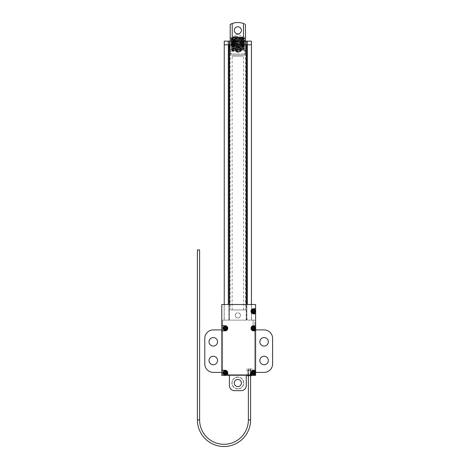 <?xml version="1.0" encoding="UTF-8"?>
<svg xmlns="http://www.w3.org/2000/svg" width="470" height="470" viewBox="0 0 470 470"><rect width="100%" height="100%" fill="white"/><g stroke="black" fill="none" stroke-linecap="round" stroke-linejoin="round"><path stroke-width="0.35" stroke-dasharray="2.35 1.76" d="M264.105 337.554A4.248 4.248 0 0 0 259.857 341.802A4.248 4.248 0 0 0 264.105 346.049A4.248 4.248 0 0 0 268.358 341.802A4.248 4.248 0 0 0 264.105 337.554M264.105 356.248A4.248 4.248 0 0 0 259.857 360.496A4.248 4.248 0 0 0 264.105 364.744A4.248 4.248 0 0 0 268.358 360.496A4.248 4.248 0 0 0 264.105 356.248M213.286 356.248A4.248 4.248 0 0 0 209.038 360.496A4.248 4.248 0 0 0 213.286 364.744A4.248 4.248 0 0 0 217.534 360.496A4.248 4.248 0 0 0 213.286 356.248M213.286 337.554A4.248 4.248 0 0 0 209.038 341.802A4.248 4.248 0 0 0 213.286 346.049A4.248 4.248 0 0 0 217.534 341.802A4.248 4.248 0 0 0 213.286 337.554M235.3 315.37A2.55 2.55 0 0 0 237.849 317.92A2.55 2.55 0 0 0 240.399 315.37A2.55 2.55 0 0 0 237.849 312.82A2.55 2.55 0 0 0 235.3 315.37A2.55 2.55 0 0 0 237.849 317.92A2.55 2.55 0 0 0 240.399 315.37A2.55 2.55 0 0 0 237.849 312.82A2.55 2.55 0 0 0 235.3 315.37A2.55 2.55 0 0 1 237.849 312.82A2.55 2.55 0 0 1 240.399 315.37A2.55 2.55 0 0 1 237.849 317.92A2.55 2.55 0 0 1 235.3 315.37A2.55 2.55 0 0 1 237.849 312.82A2.55 2.55 0 0 1 240.399 315.37A2.55 2.55 0 0 1 237.849 317.92A2.55 2.55 0 0 1 235.3 315.37M237.849 377.069A5.951 5.951 0 0 0 231.898 383.015A5.951 5.951 0 0 0 237.849 388.966A5.951 5.951 0 0 0 243.795 383.015A5.951 5.951 0 0 0 237.849 377.069A5.951 5.951 0 0 0 231.898 383.015A5.951 5.951 0 0 0 237.849 388.966A5.951 5.951 0 0 0 243.795 383.015A5.951 5.951 0 0 0 237.849 377.069M237.849 386.587A3.572 3.572 0 0 1 234.277 383.015A3.572 3.572 0 0 1 237.849 379.449A3.572 3.572 0 0 0 234.277 383.015A3.572 3.572 0 0 0 237.849 386.587A3.572 3.572 0 0 0 241.416 383.015A3.572 3.572 0 0 0 237.849 379.449A3.572 3.572 0 0 1 241.416 383.015A3.572 3.572 0 0 1 237.849 386.587A3.572 3.572 0 0 1 234.277 383.015A3.572 3.572 0 0 1 237.849 379.449A3.572 3.572 0 0 1 241.416 383.015A3.572 3.572 0 0 1 237.849 386.587M221.787 329.905L221.787 372.393L213.286 372.393A8.501 8.501 0 0 1 204.791 363.897L204.791 338.4A8.501 8.501 0 0 1 213.286 329.905L221.787 329.905L221.787 304.495L221.787 375.371L221.787 304.495L228.82 304.495L224.167 304.495L224.167 320.129L222.633 320.129L222.633 374.52L254.758 374.52L254.758 320.129L247.62 320.129L246.873 318.431L247.62 320.129L254.758 320.129L254.758 374.52L251.697 374.52L251.697 375.371L251.697 374.52L222.633 374.52L222.633 320.129L228.82 320.129L222.633 320.129L222.633 374.52L247.279 374.52L247.279 375.371L251.697 375.371L251.697 374.52L254.758 374.52L254.758 327.279L253.06 325.581L253.06 320.129L251.526 320.129L251.526 304.495L255.609 304.495L221.787 304.495L224.167 304.495L224.167 320.129L222.633 320.129L222.633 374.52L254.758 374.52L254.758 327.279L253.06 325.581L253.06 320.129L247.62 320.129L246.873 318.431L246.873 304.495L251.526 304.495L251.526 320.129L247.62 320.129L246.873 318.431L246.873 304.495L228.82 304.495L255.609 304.495L255.609 375.371L255.609 304.495L255.609 329.905L264.105 329.905A8.501 8.501 0 0 1 272.606 338.4L272.606 363.897A8.501 8.501 0 0 1 264.105 372.393L255.609 372.393L255.609 329.905M221.787 372.393L221.787 375.371L228.414 375.371A1.022 1.022 0 0 1 229.436 376.388L229.436 385.565A5.099 5.099 0 0 0 234.53 390.664L241.163 390.664A5.099 5.099 0 0 0 246.262 385.565L246.262 376.388A1.022 1.022 0 0 1 247.279 375.371L221.787 375.371L255.609 375.371L255.651 372.393M251.697 375.371L247.279 375.371A1.022 1.022 0 0 0 246.262 376.388L246.262 385.565L246.262 376.388A1.022 1.022 0 0 1 247.279 375.371L247.279 374.52L247.279 375.371L247.279 374.52L251.697 374.52L251.697 375.371M241.163 390.664A5.099 5.099 0 0 0 246.262 385.565A5.099 5.099 0 0 1 241.163 390.664L234.53 390.664A5.099 5.099 0 0 1 229.436 385.565L229.436 376.388A1.022 1.022 0 0 0 228.414 375.371L247.279 375.371M228.82 320.129L228.82 304.495L228.82 320.129M253.571 312.139A0.852 0.852 0 0 0 254.417 311.293A0.852 0.852 0 0 0 253.571 310.441A0.852 0.852 0 0 1 254.417 311.293A0.852 0.852 0 0 1 253.571 312.139A0.852 0.852 0 0 1 252.719 311.293A0.852 0.852 0 0 1 253.571 310.441A0.852 0.852 0 0 0 252.719 311.293A0.852 0.852 0 0 0 253.571 312.139M237.849 388.796A5.781 5.781 0 0 1 232.068 383.015A5.781 5.781 0 0 1 237.849 377.24A5.781 5.781 0 0 1 243.625 383.015A5.781 5.781 0 0 1 237.849 388.796A5.781 5.781 0 0 1 232.068 383.015A5.781 5.781 0 0 1 237.849 377.24A5.781 5.781 0 0 1 243.625 383.015A5.781 5.781 0 0 1 237.849 388.796M225.183 373.668A0.852 0.852 0 0 0 226.035 372.822A0.852 0.852 0 0 0 225.183 371.97A0.852 0.852 0 0 0 224.337 372.822A0.852 0.852 0 0 0 225.183 373.668A0.852 0.852 0 0 0 226.035 372.822A0.852 0.852 0 0 0 225.183 371.97A0.852 0.852 0 0 0 224.337 372.822A0.852 0.852 0 0 0 225.183 373.668M253.571 373.668A0.852 0.852 0 0 0 254.417 372.822A0.852 0.852 0 0 0 253.571 371.97A0.852 0.852 0 0 0 252.719 372.822A0.852 0.852 0 0 0 253.571 373.668A0.852 0.852 0 0 0 254.417 372.822A0.852 0.852 0 0 0 253.571 371.97A0.852 0.852 0 0 0 252.719 372.822A0.852 0.852 0 0 0 253.571 373.668M225.183 329.135A0.852 0.852 0 0 0 226.035 328.289A0.852 0.852 0 0 0 225.183 327.437A0.852 0.852 0 0 0 224.337 328.289A0.852 0.852 0 0 0 225.183 329.135A0.852 0.852 0 0 0 226.035 328.289A0.852 0.852 0 0 0 225.183 327.437A0.852 0.852 0 0 0 224.337 328.289A0.852 0.852 0 0 0 225.183 329.135M253.571 329.135A0.852 0.852 0 0 0 254.417 328.289A0.852 0.852 0 0 0 253.571 327.437A0.852 0.852 0 0 0 252.719 328.289A0.852 0.852 0 0 0 253.571 329.135A0.852 0.852 0 0 0 254.417 328.289A0.852 0.852 0 0 0 253.571 327.437A0.852 0.852 0 0 0 252.719 328.289A0.852 0.852 0 0 0 253.571 329.135M234.53 390.664A5.099 5.099 0 0 1 229.436 385.565M229.436 376.388A1.022 1.022 0 0 0 228.414 375.371M255.609 311.886L255.609 310.694M255.609 328.882L255.609 327.696M255.609 373.415L255.609 372.222M227.733 375.371L227.733 372.822A2.55 2.55 0 0 0 225.183 370.272L221.787 370.272M255.609 370.272L253.571 370.272A2.55 2.55 0 0 0 251.021 372.822L251.021 375.371M221.787 330.839L225.183 330.839A2.55 2.55 0 0 0 227.733 328.289A2.55 2.55 0 0 0 225.183 325.739L221.787 325.739M255.609 325.739L253.571 325.739A2.55 2.55 0 0 0 251.021 328.289A2.55 2.55 0 0 0 253.571 330.839L255.609 330.839M255.609 308.743L253.571 308.743A2.55 2.55 0 0 0 251.021 311.293A2.55 2.55 0 0 0 253.571 313.843L255.609 313.843M231.128 38.323L241.163 38.323C243.912 38.605 244.629 38.91 243.325 39.245L232.497 38.998C228.015 38.81 239.941 38.628 243.666 38.458L241.163 38.323C244.57 38.464 245.446 38.605 243.783 38.752C239.876 39.034 227.268 39.316 231.91 39.598C235.817 39.88 248.424 40.167 243.783 40.449C239.876 40.731 227.268 41.013 231.91 41.301C235.817 41.583 248.424 41.865 243.783 42.147C239.876 42.429 227.268 42.717 231.91 42.999C235.817 43.281 248.424 43.563 243.783 43.845C239.876 44.133 227.268 44.415 231.91 44.697C235.817 44.979 248.424 45.267 243.783 45.549C239.876 45.831 227.268 46.113 231.91 46.395C235.817 46.683 248.424 46.965 243.783 47.247C239.876 47.529 227.268 47.817 231.91 48.099C235.817 48.381 248.424 48.663 243.783 48.945C239.876 49.233 227.268 49.515 231.91 49.797L241.163 50.22L240.711 50.754L241.163 51.712L241.163 50.22M244.6 38.37L244.988 37.982L230.711 37.982L244.988 37.982M232.497 38.998L231.064 39.227L231.91 39.386C235.817 39.668 248.424 39.956 243.783 40.238C239.876 40.52 227.268 40.802 231.91 41.084C235.817 41.372 248.424 41.654 243.783 41.936C239.876 42.218 227.268 42.5 231.91 42.788C235.817 43.07 248.424 43.352 243.783 43.634C239.876 43.922 227.268 44.203 231.91 44.486C235.817 44.768 248.424 45.05 243.783 45.337C239.876 45.619 227.268 45.901 231.91 46.183C235.817 46.465 248.424 46.753 243.783 47.035C239.876 47.317 227.268 47.599 231.91 47.887C235.817 48.169 248.424 48.451 243.783 48.733C239.876 49.015 227.268 49.303 231.91 49.585C235.817 49.867 248.424 50.149 243.783 50.437C239.876 50.719 227.268 51.001 231.91 51.283L241.163 51.712M231.91 55.066L244.647 55.066L231.91 55.066M242.82 56.171L232.151 56.171L242.82 56.171M231.17 37.982L245.493 37.982L231.17 37.982M231.17 309.93L245.493 309.93L231.17 309.93M242.82 309.93L232.151 309.93L242.82 309.93M243.542 309.93L243.542 56.171L244.647 55.066L244.647 50.296L243.783 50.437M243.783 48.945L244.647 48.598L243.783 48.733M243.783 47.247L244.647 46.894L243.783 47.035M239.982 39.245L242.978 39.703L231.969 40.414L243.724 41.266L231.969 42.118L243.724 42.964L231.969 43.816L243.501 44.591L244.647 45.196L243.783 45.337M244.647 45.196L243.783 45.549M243.707 42.946L244.647 43.499L243.783 43.634M244.647 43.499L243.783 43.845M243.707 41.242L244.647 41.795L243.783 41.936M244.647 41.795L243.783 42.147M243.707 39.545L244.647 40.097L243.783 40.238M244.647 40.097L243.783 40.449M231.058 38.323L243.783 38.534C239.876 38.822 227.268 39.104 231.91 39.386M244.647 38.399L243.783 38.752M243.707 44.644L231.986 45.496L243.501 46.289L231.986 47.194L243.724 48.063L232.192 48.839L231.046 49.444L231.91 49.585M231.046 49.444L231.91 49.797M243.325 39.245L231.969 39.991L243.724 40.843L231.969 41.689L243.724 42.541L232.192 43.316L243.724 44.239L231.986 45.114L243.724 45.943L232.192 46.718L231.046 47.746L231.91 47.887M231.046 47.746L231.91 48.099M231.969 45.091L231.046 46.048L231.91 46.183M231.046 46.048L231.91 46.395M231.986 43.792L231.046 44.345L231.91 44.486M231.046 44.345L231.91 44.697M231.986 42.094L231.046 42.647L231.91 42.788M231.046 42.647L231.91 42.999M231.986 40.397L231.046 40.949L231.91 41.084M231.046 40.949L231.91 41.301M231.046 39.245L231.91 39.598M231.986 48.892L243.724 49.767L232.192 50.543L231.046 51.148L231.91 51.283M231.986 50.59L240.711 51.177M231.969 46.788L243.724 47.64L231.969 48.492L243.501 49.268L231.969 50.19L240.711 50.754M235.253 315.37A2.591 2.591 0 0 0 237.849 317.961A2.591 2.591 0 0 0 240.44 315.37A2.591 2.591 0 0 1 237.849 317.961A2.591 2.591 0 0 1 235.253 315.37A2.591 2.591 0 0 0 237.849 317.961A2.591 2.591 0 0 0 240.44 315.37A2.591 2.591 0 0 1 237.849 317.961A2.591 2.591 0 0 1 235.253 315.37A2.591 2.591 0 0 1 237.849 312.779A2.591 2.591 0 0 1 240.44 315.37A2.591 2.591 0 0 0 237.849 312.779A2.591 2.591 0 0 0 235.253 315.37A2.591 2.591 0 0 1 237.849 312.779A2.591 2.591 0 0 1 240.44 315.37A2.591 2.591 0 0 0 237.849 312.779A2.591 2.591 0 0 0 235.253 315.37M235.253 49.544A2.591 2.591 0 0 0 237.849 52.135A2.591 2.591 0 0 0 240.44 49.544A2.591 2.591 0 0 1 237.849 52.135A2.591 2.591 0 0 1 235.253 49.544A2.591 2.591 0 0 0 237.849 52.135A2.591 2.591 0 0 0 240.44 49.544A2.591 2.591 0 0 0 237.849 46.947A2.591 2.591 0 0 0 235.253 49.544A2.591 2.591 0 0 1 237.849 46.947A2.591 2.591 0 0 1 240.44 49.544A2.591 2.591 0 0 0 237.849 46.947A2.591 2.591 0 0 0 235.253 49.544M229.519 304.495L229.519 320.129L224.249 320.129L229.519 320.129L229.519 41.131L246.174 41.131L246.174 44.785L224.249 44.785L247.361 44.785L246.174 44.785L246.174 320.129L229.519 320.129L251.444 320.129L246.174 320.129L246.174 304.495M251.444 44.785L247.361 44.785L251.444 44.785M246.603 44.785L229.096 44.785L246.768 44.785L246.768 320.129L229.096 320.129L246.603 320.129L246.603 44.785M229.096 44.785L228.925 320.129L229.096 44.785M246.768 44.785L246.768 320.129L246.768 44.785M228.925 320.129L228.925 44.785L228.925 320.129M230.541 53.962L230.541 49.961C229.977 47.993 229.977 47.993 230.541 49.961C229.977 47.993 229.977 47.993 230.541 49.961L230.541 53.962L237.849 53.962L230.541 53.962L230.03 44.785L245.663 44.785L245.158 53.962L245.158 49.961C245.722 47.993 245.722 47.993 245.158 49.961C245.722 47.993 245.722 47.993 245.158 49.961L245.158 53.962L230.541 53.962L230.03 44.785L245.663 44.785L245.158 53.962L230.541 53.962M237.849 41.131L230.112 41.131L237.849 41.131M237.849 52.023C239.383 51.859 240.235 51.013 240.399 49.473A2.55 2.55 0 0 1 237.849 52.023A2.55 2.55 0 0 1 235.3 49.473A2.55 2.55 0 0 1 237.849 46.924A2.55 2.55 0 0 1 240.399 49.473L240.393 49.303A2.55 2.55 0 0 0 237.849 46.924A2.55 2.55 0 0 0 235.305 49.303L235.3 49.473C235.458 51.013 236.31 51.859 237.849 52.023M240.393 49.303L235.305 49.303A2.55 2.55 0 0 1 237.932 46.924A2.55 2.55 0 0 1 240.399 49.473A2.55 2.55 0 0 1 237.92 52.023M235.84 47.899A2.55 2.55 0 0 1 239.853 47.899M247.361 304.495L247.361 41.131L251.444 41.131M224.249 41.131L228.332 41.131L228.332 304.495M247.361 41.131L246.174 41.131M229.519 41.131L228.332 41.131M237.779 52.023A2.55 2.55 0 0 1 235.3 49.473M253.571 371.629A1.193 1.193 0 0 1 254.758 372.822A1.193 1.193 0 0 1 253.571 374.008A1.193 1.193 0 0 1 252.378 372.822A1.193 1.193 0 0 1 253.571 371.629A1.193 1.193 0 0 1 254.758 372.822A1.193 1.193 0 0 1 253.571 374.008A1.193 1.193 0 0 1 252.378 372.822A1.193 1.193 0 0 1 253.571 371.629M253.571 370.695A2.127 2.127 0 0 0 251.444 372.822A2.127 2.127 0 0 0 253.571 374.943A2.127 2.127 0 0 1 251.444 372.822A2.127 2.127 0 0 1 253.571 370.695M253.994 373.074L254.846 373.074L254.846 372.563L253.994 372.563L253.824 371.547L253.312 371.547L253.142 372.563L252.296 372.563L252.296 373.074L253.312 373.245L253.312 374.096L253.824 374.096L253.994 373.074M253.571 327.096A1.193 1.193 0 0 1 254.758 328.289A1.193 1.193 0 0 1 253.571 329.476A1.193 1.193 0 0 1 252.378 328.289A1.193 1.193 0 0 1 253.571 327.096A1.193 1.193 0 0 1 254.758 328.289A1.193 1.193 0 0 1 253.571 329.476A1.193 1.193 0 0 1 252.378 328.289A1.193 1.193 0 0 1 253.571 327.096M253.571 326.162A2.127 2.127 0 0 0 251.444 328.289A2.127 2.127 0 0 0 253.571 330.41A2.127 2.127 0 0 1 251.444 328.289A2.127 2.127 0 0 1 253.571 326.162M253.994 328.542L254.846 328.542L254.846 328.031L253.994 328.031L253.824 327.014L253.312 327.014L253.142 328.031L252.296 328.031L252.296 328.542L253.312 328.712L253.312 329.564L253.824 329.564L253.994 328.542M225.183 327.096A1.193 1.193 0 0 1 226.376 328.289A1.193 1.193 0 0 1 225.183 329.476A1.193 1.193 0 0 1 223.996 328.289A1.193 1.193 0 0 1 225.183 327.096A1.193 1.193 0 0 1 226.376 328.289A1.193 1.193 0 0 1 225.183 329.476A1.193 1.193 0 0 1 223.996 328.289A1.193 1.193 0 0 1 225.183 327.096M225.183 326.162A2.127 2.127 0 0 0 223.062 328.289A2.127 2.127 0 0 0 225.183 330.41A2.127 2.127 0 0 1 223.062 328.289A2.127 2.127 0 0 1 225.183 326.162M225.612 328.542L226.458 328.542L226.458 328.031L225.612 328.031L225.441 327.014L224.93 327.014L224.76 328.031L223.908 328.031L223.908 328.542L224.93 328.712L224.93 329.564L225.441 329.564L225.612 328.542M225.183 374.943A2.127 2.127 0 0 0 227.31 372.822A2.127 2.127 0 0 0 225.183 370.695A2.127 2.127 0 0 0 223.062 372.822A2.127 2.127 0 0 0 225.183 374.943A2.127 2.127 0 0 1 223.062 372.822A2.127 2.127 0 0 1 225.183 370.695M225.183 371.629A1.193 1.193 0 0 1 226.376 372.822A1.193 1.193 0 0 1 225.183 374.008A1.193 1.193 0 0 1 223.996 372.822A1.193 1.193 0 0 1 225.183 371.629A1.193 1.193 0 0 1 226.376 372.822A1.193 1.193 0 0 1 225.183 374.008A1.193 1.193 0 0 1 223.996 372.822A1.193 1.193 0 0 1 225.183 371.629M225.612 373.074L226.458 373.074L226.458 372.563L225.441 372.393L225.441 371.547L224.93 371.547L224.76 372.563L223.908 372.563L223.908 373.074L224.93 373.245L224.93 374.096L225.441 374.096L225.612 373.074M248.383 375.706L250.592 375.706L248.383 375.706L248.383 368.909L248.383 375.706L248.383 368.909L250.592 368.909L250.592 375.706L250.204 375.706L250.592 375.706L250.592 368.909L248.383 368.909L250.592 368.909L250.592 375.706M248.771 368.909L248.771 375.706M250.592 368.909L248.383 368.909L250.592 368.909L248.383 368.909L248.383 419.898L250.592 419.898L249.488 419.898L250.592 419.898L250.592 368.909M252.038 370.613L246.938 370.613L246.938 368.909L252.038 368.909L246.938 368.909L246.938 370.613L252.038 370.613L252.038 368.909L252.038 370.613M247.367 375.371L247.367 370.613L247.367 375.706L251.614 375.706L251.614 370.613L247.367 370.613L251.614 370.613L251.614 375.371M223.996 446.5A26.602 26.602 0 0 0 250.592 419.898M199.603 419.898L197.394 419.898L197.394 249.934L199.603 249.934L198.499 249.934L199.603 249.934L199.603 419.898L197.394 419.898L199.603 419.898A24.393 24.393 0 0 0 223.996 444.291A24.393 24.393 0 0 0 248.383 419.898M253.571 310.1A1.193 1.193 0 0 1 254.758 311.293A1.193 1.193 0 0 1 253.571 312.48A1.193 1.193 0 0 1 252.378 311.293A1.193 1.193 0 0 1 253.571 310.1A1.193 1.193 0 0 1 254.758 311.293A1.193 1.193 0 0 1 253.571 312.48A1.193 1.193 0 0 1 252.378 311.293A1.193 1.193 0 0 1 253.571 310.1M253.571 309.166A2.127 2.127 0 0 0 251.444 311.293A2.127 2.127 0 0 0 253.571 313.414A2.127 2.127 0 0 1 251.444 311.293A2.127 2.127 0 0 1 253.571 309.166M253.994 311.545L254.846 311.545L254.846 311.034L253.994 311.034L253.824 310.018L253.312 310.018L253.142 311.034L252.296 311.034L252.296 311.545L253.312 311.716L253.312 312.568L253.824 312.568L253.994 311.545M237.849 36.625L233.425 36.625L237.849 36.625M237.849 34.586L236.821 34.586L237.849 34.586M232.221 37.136L243.472 37.136L232.221 37.136L243.472 37.136L243.472 23.5A16.579 16.579 0 0 0 232.221 23.5L232.221 37.136M241.416 30.338A3.572 3.572 0 0 1 237.849 33.905A3.572 3.572 0 0 1 234.277 30.338A3.572 3.572 0 0 1 237.849 26.767A3.572 3.572 0 0 1 241.416 30.338M237.849 39.686L232.321 39.686L237.849 39.686M237.849 46.483L233.425 46.483L237.849 46.483M237.849 39.915L231.322 40.402L244.482 41.149L243.707 41.971L231.986 42.823L243.707 43.663L231.986 44.515L243.707 45.361L231.986 46.213L242.984 46.483L239.254 46.483L244.347 46.183L231.14 45.255L244.559 44.415L231.134 43.563L244.559 42.711L231.134 41.865L244.559 41.008L231.134 40.162L237.849 39.915M239.136 39.686L234.765 39.686L243.707 40.244L244.559 41.19L231.199 42.077L244.559 42.888L231.134 43.745L244.559 44.591L231.134 45.449L237.849 45.866C244.177 46.078 245.886 46.277 242.984 46.483L244.553 46.307L243.707 45.331M231.275 45.326L231.986 44.486M231.687 41.93L231.199 42.077L231.687 41.93M240.129 46.448L231.657 46.483L231.986 46.183M243.707 45.361L244.559 44.415L243.707 43.64L244.559 42.711L243.707 41.971M244.329 23.835L245.363 24.317M231.14 40.15L231.663 39.686L242.884 39.686M243.707 40.244L231.992 41.096L243.707 41.942M244.13 44.515L240.969 44.709M243.707 40.273L244.353 39.686L242.89 39.686M244.553 46.307L242.984 46.483M253.571 371.036A1.786 1.786 0 0 1 255.351 372.822A1.786 1.786 0 0 1 253.571 374.602A1.786 1.786 0 0 1 251.785 372.822A1.786 1.786 0 0 1 253.571 371.036M253.571 326.503A1.786 1.786 0 0 1 255.351 328.289A1.786 1.786 0 0 1 253.571 330.075A1.786 1.786 0 0 1 251.785 328.289A1.786 1.786 0 0 1 253.571 326.503M225.183 326.503A1.786 1.786 0 0 1 226.969 328.289A1.786 1.786 0 0 1 225.183 330.075A1.786 1.786 0 0 1 223.397 328.289A1.786 1.786 0 0 1 225.183 326.503M225.183 371.036A1.786 1.786 0 0 1 226.969 372.822A1.786 1.786 0 0 1 225.183 374.602A1.786 1.786 0 0 1 223.397 372.822A1.786 1.786 0 0 1 225.183 371.036M248.624 368.909L248.624 375.706L248.624 368.909M250.351 368.909L250.351 375.706L250.351 368.909M253.571 309.507A1.786 1.786 0 0 1 255.351 311.293A1.786 1.786 0 0 1 253.571 313.079A1.786 1.786 0 0 1 251.785 311.293A1.786 1.786 0 0 1 253.571 309.507M230.711 37.982L231.634 38.91M230.2 41.131L230.2 309.93M232.151 309.93L232.151 56.171L231.046 55.066L231.046 51.148M245.493 41.131L245.493 309.93M244.629 50.278L243.707 49.744M244.629 48.575L243.707 48.046M244.629 46.877L243.707 46.342M243.724 39.568L243.724 39.245M231.969 40.414L231.969 39.991M243.724 41.266L243.724 40.843M231.969 42.118L231.969 41.689M243.724 42.964L243.724 42.541M231.969 43.816L231.969 43.393M243.724 44.668L243.724 44.239M243.724 46.366L243.724 45.943M243.724 48.063L243.724 47.64M231.969 48.915L231.969 48.492L231.064 47.981M243.724 49.767L243.724 49.338M231.969 50.613L231.969 50.19L231.064 49.679M231.064 39.48L231.986 40.015M244.629 40.332L243.707 40.867M231.064 41.178L231.986 41.712M244.629 42.03L243.707 42.564M231.064 42.882L231.986 43.416M244.629 43.728L243.707 44.262M231.064 44.579L231.986 45.114M244.629 45.431L243.707 45.96M231.064 46.277L231.986 46.812M244.629 47.129L243.707 47.664M244.629 48.827L243.707 49.362M243.895 39.051L244.629 38.628M224.249 304.495L224.249 320.129M251.444 304.495L251.444 320.129M230.112 48.48L230.112 41.131M245.581 48.48L245.581 41.131M250.204 368.909L250.204 375.706M238.872 34.586L242.267 36.625L242.267 46.483M232.321 37.982L232.321 39.686M231.14 43.551L231.986 42.794M231.14 41.853L231.992 41.096M231.992 41.125L231.146 40.35M231.986 42.823L231.14 42.053M231.986 44.515L231.14 43.757M231.986 46.213L231.14 45.461M236.821 34.586L233.425 36.625L233.425 46.483M243.372 37.982L243.372 39.686"/><path stroke-width="0.7" d="M264.105 337.554A4.248 4.248 0 0 0 259.857 341.802A4.248 4.248 0 0 0 264.105 346.049A4.248 4.248 0 0 0 268.358 341.802A4.248 4.248 0 0 0 264.105 337.554M264.105 356.248A4.248 4.248 0 0 0 259.857 360.496A4.248 4.248 0 0 0 264.105 364.744A4.248 4.248 0 0 0 268.358 360.496A4.248 4.248 0 0 0 264.105 356.248M213.286 356.248A4.248 4.248 0 0 0 209.038 360.496A4.248 4.248 0 0 0 213.286 364.744A4.248 4.248 0 0 0 217.534 360.496A4.248 4.248 0 0 0 213.286 356.248M213.286 337.554A4.248 4.248 0 0 0 209.038 341.802A4.248 4.248 0 0 0 213.286 346.049A4.248 4.248 0 0 0 217.534 341.802A4.248 4.248 0 0 0 213.286 337.554M229.436 376.388L229.436 385.565L229.436 376.388A1.022 1.022 0 0 0 228.414 375.371M234.53 390.664L241.163 390.664L234.53 390.664A5.099 5.099 0 0 1 229.436 385.565M255.609 329.905L264.105 329.905A8.501 8.501 0 0 1 272.606 338.4L272.606 363.897A8.501 8.501 0 0 1 264.105 372.393L255.651 372.393M221.787 372.393L213.286 372.393A8.501 8.501 0 0 1 204.791 363.897L204.791 338.4A8.501 8.501 0 0 1 213.286 329.905L221.787 329.905M237.849 379.449A3.572 3.572 0 0 1 241.416 383.015A3.572 3.572 0 0 1 237.849 386.587A3.572 3.572 0 0 1 234.277 383.015A3.572 3.572 0 0 1 237.849 379.449M251.021 375.371L227.733 375.371L227.733 372.822A2.55 2.55 0 0 0 225.183 370.272L221.787 370.272L221.787 330.839L225.183 330.839A2.55 2.55 0 0 0 227.733 328.289A2.55 2.55 0 0 0 225.183 325.739L221.787 325.739L221.787 304.495L255.609 304.495L255.609 308.743L253.571 308.743A2.55 2.55 0 0 0 251.021 311.293A2.55 2.55 0 0 0 253.571 313.843L255.609 313.843L255.609 325.739L253.571 325.739A2.55 2.55 0 0 0 251.021 328.289A2.55 2.55 0 0 0 253.571 330.839L255.609 330.839L255.609 370.272L253.571 370.272A2.55 2.55 0 0 0 251.021 372.822L251.021 375.371L255.609 375.371L255.609 373.415M221.787 370.272L221.787 375.371L227.733 375.371M221.787 325.739L221.787 330.839M255.609 313.843L255.609 311.886M255.609 310.694L255.609 308.743M255.609 330.839L255.609 328.882M255.609 327.696L255.609 325.739M255.609 372.222L255.609 370.272M247.279 375.371A1.022 1.022 0 0 0 246.262 376.388L246.262 385.565A5.099 5.099 0 0 1 241.163 390.664M230.2 24.387L230.2 37.982L245.493 37.982L245.493 41.131M240.44 49.544A2.591 2.591 0 0 1 237.849 52.135A2.591 2.591 0 0 1 235.253 49.544A2.591 2.591 0 0 1 237.849 46.947A2.591 2.591 0 0 1 240.44 49.544M228.332 304.495L228.332 41.131L224.249 41.131L224.249 44.785L251.444 44.785L224.249 44.785L224.249 304.495M239.853 47.899A2.55 2.55 0 0 1 240.393 49.303L240.399 49.473C240.235 51.013 239.383 51.859 237.849 52.023C236.31 51.859 235.458 51.013 235.3 49.473A2.55 2.55 0 0 1 235.84 47.899M235.3 49.473L240.393 49.303M251.444 304.495L251.444 41.131L247.361 41.131L247.361 304.495M246.174 304.495L246.174 41.131L229.519 41.131L229.519 304.495M246.174 41.131L247.361 41.131M228.332 41.131L229.519 41.131M253.571 370.695A2.127 2.127 0 0 1 255.692 372.822A2.127 2.127 0 0 1 253.571 374.943A2.127 2.127 0 0 0 255.692 372.822A2.127 2.127 0 0 0 253.571 370.695A2.127 2.127 0 0 0 251.444 372.822A2.127 2.127 0 0 0 253.571 374.943A2.127 2.127 0 0 1 251.444 372.822A2.127 2.127 0 0 1 253.571 370.695M253.994 373.074L254.846 373.074L254.846 372.563L253.994 372.563L253.824 371.547L253.312 371.547L253.142 372.563L252.296 372.563L252.296 373.074L253.312 373.245L253.312 374.096L253.824 374.096L253.994 373.074M253.571 326.162A2.127 2.127 0 0 1 255.692 328.289A2.127 2.127 0 0 1 253.571 330.41A2.127 2.127 0 0 0 255.692 328.289A2.127 2.127 0 0 0 253.571 326.162A2.127 2.127 0 0 0 251.444 328.289A2.127 2.127 0 0 0 253.571 330.41A2.127 2.127 0 0 1 251.444 328.289A2.127 2.127 0 0 1 253.571 326.162M253.994 328.542L254.846 328.542L254.846 328.031L253.994 328.031L253.824 327.014L253.312 327.014L253.142 328.031L252.296 328.031L252.296 328.542L253.312 328.712L253.312 329.564L253.824 329.564L253.994 328.542M225.183 326.162A2.127 2.127 0 0 1 227.31 328.289A2.127 2.127 0 0 1 225.183 330.41A2.127 2.127 0 0 0 227.31 328.289A2.127 2.127 0 0 0 225.183 326.162A2.127 2.127 0 0 0 223.062 328.289A2.127 2.127 0 0 0 225.183 330.41A2.127 2.127 0 0 1 223.062 328.289A2.127 2.127 0 0 1 225.183 326.162M225.612 328.542L226.458 328.542L226.458 328.031L225.612 328.031L225.441 327.014L224.93 327.014L224.76 328.031L223.908 328.031L223.908 328.542L224.93 328.712L224.93 329.564L225.441 329.564L225.612 328.542M225.183 370.695A2.127 2.127 0 0 1 227.31 372.822A2.127 2.127 0 0 1 225.183 374.943A2.127 2.127 0 0 1 223.062 372.822A2.127 2.127 0 0 1 225.183 370.695A2.127 2.127 0 0 0 223.062 372.822A2.127 2.127 0 0 0 225.183 374.943M225.612 373.074L226.458 373.074L226.458 372.563L225.441 372.393L225.441 371.547L224.93 371.547L224.76 372.563L223.908 372.563L223.908 373.074L224.93 373.245L224.93 374.096L225.441 374.096L225.612 373.074M251.614 375.371L251.614 375.706L247.367 375.706L247.367 375.371M223.996 446.5A26.602 26.602 0 0 1 197.394 419.898L199.603 419.898L199.603 249.934L197.394 249.934L197.394 419.898A26.602 26.602 0 0 0 223.996 446.5A26.602 26.602 0 0 0 250.592 419.898L248.383 419.898L248.383 375.706M199.603 419.898A24.393 24.393 0 0 0 223.996 444.291A24.393 24.393 0 0 0 248.383 419.898M253.571 309.166A2.127 2.127 0 0 1 255.692 311.293A2.127 2.127 0 0 1 253.571 313.414A2.127 2.127 0 0 0 255.692 311.293A2.127 2.127 0 0 0 253.571 309.166A2.127 2.127 0 0 0 251.444 311.293A2.127 2.127 0 0 0 253.571 313.414A2.127 2.127 0 0 1 251.444 311.293A2.127 2.127 0 0 1 253.571 309.166M253.994 311.545L254.846 311.545L254.846 311.034L253.994 311.034L253.824 310.018L253.312 310.018L253.142 311.034L252.296 311.034L252.296 311.545L253.312 311.716L253.312 312.568L253.824 312.568L253.994 311.545M230.2 41.131L230.2 37.982L245.493 37.982L245.363 24.317M237.849 37.136L232.221 37.136L232.221 23.5C229.548 24.64 229.548 24.64 232.221 23.5A16.579 16.579 0 0 1 243.472 23.5L243.472 37.136L237.849 37.136M230.335 24.317L232.221 23.5M241.416 30.338A3.572 3.572 0 0 1 237.849 33.905A3.572 3.572 0 0 1 234.277 30.338A3.572 3.572 0 0 1 237.849 26.767A3.572 3.572 0 0 1 241.416 30.338M243.472 23.5C246.145 24.64 246.145 24.64 243.472 23.5L244.329 23.835M253.571 374.602A1.786 1.786 0 0 0 255.351 372.822A1.786 1.786 0 0 0 253.571 371.036A1.786 1.786 0 0 0 251.785 372.822A1.786 1.786 0 0 0 253.571 374.602M253.571 330.075A1.786 1.786 0 0 0 255.351 328.289A1.786 1.786 0 0 0 253.571 326.503A1.786 1.786 0 0 0 251.785 328.289A1.786 1.786 0 0 0 253.571 330.075M225.183 330.075A1.786 1.786 0 0 0 226.969 328.289A1.786 1.786 0 0 0 225.183 326.503A1.786 1.786 0 0 0 223.397 328.289A1.786 1.786 0 0 0 225.183 330.075M225.183 374.602A1.786 1.786 0 0 0 226.969 372.822A1.786 1.786 0 0 0 225.183 371.036A1.786 1.786 0 0 0 223.397 372.822A1.786 1.786 0 0 0 225.183 374.602M253.571 313.079A1.786 1.786 0 0 0 255.351 311.293A1.786 1.786 0 0 0 253.571 309.507A1.786 1.786 0 0 0 251.785 311.293A1.786 1.786 0 0 0 253.571 313.079M250.592 419.898L250.592 375.706"/></g></svg>

